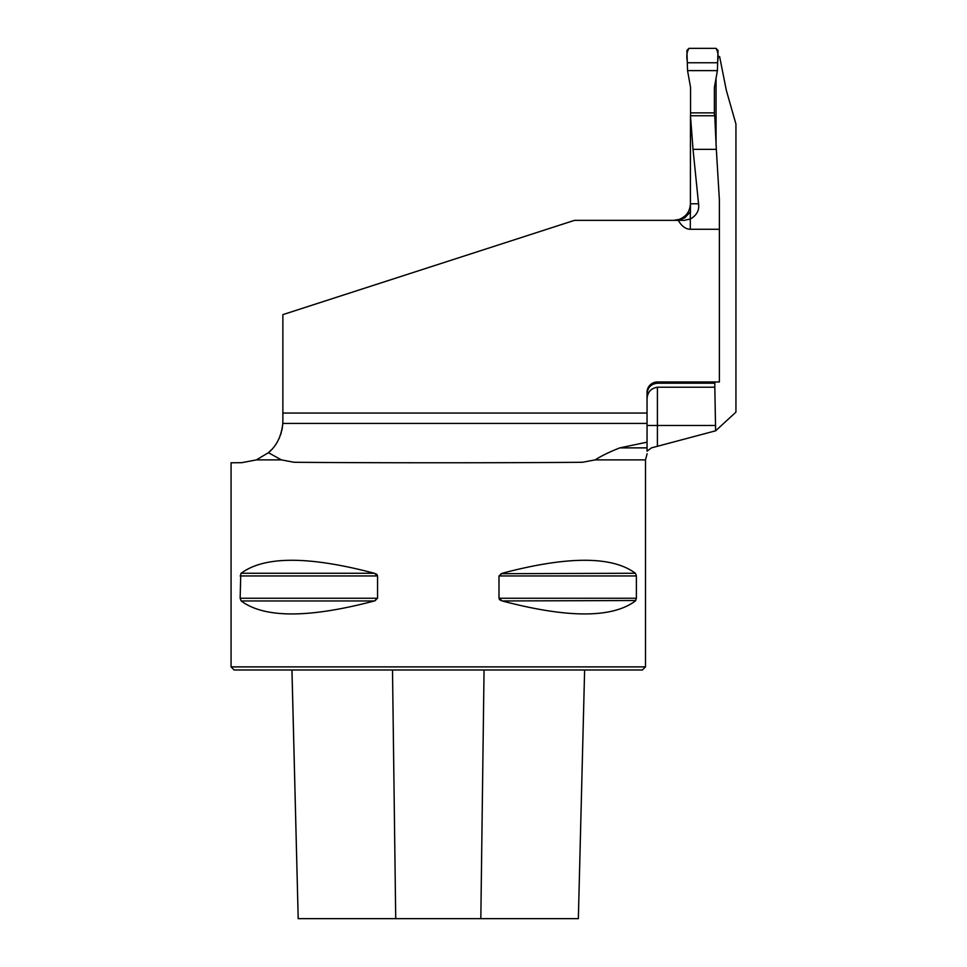 <?xml version="1.0" encoding="UTF-8"?>
<svg xmlns="http://www.w3.org/2000/svg" width="967" height="967" viewBox="0 0 967 967"><rect width="100%" height="100%" fill="white"/><g stroke="black" fill="none" stroke-linecap="round" stroke-linejoin="round"><path stroke-width="1.45" d="M281.373 459.881L268.439 452.677L256.4 459.881L281.373 459.881L294.101 462.274C370.434 462.939 506.128 462.939 582.46 462.274L595.188 459.881C601.329 455.916 609.548 451.915 619.847 447.878L647.044 442.173L647.044 451.178L651.444 447.878L715.616 430.811L735.935 412.147L735.935 124.042L726.374 90.511L719.629 56.642L717.744 56.642M690.559 211.7L684.781 217.805L679.16 220.029M679.16 220.343L679.16 219.509L673.999 220.343M282.485 426.858L281.772 430.714M281.3 432.527L280.527 434.969M279.608 437.362L279.028 438.667M282.678 425.238L282.872 421.249L282.678 425.238M268.439 452.677C276.61 445.92 281.409 436.165 282.811 423.413L647.044 423.413L647.044 413.042L282.872 413.042L282.872 314.626L574.519 220.343L678.326 220.343A28.901 16.572 90 0 0 690.305 229.264L719.375 229.264L719.375 381.965L657.403 381.965A10.359 10.359 0 0 0 647.044 392.324L647.044 413.042M241.786 462.685L256.4 459.881L241.786 462.685L231.065 462.782M267.666 453.318L271.195 450.054M673.769 220.343L679.16 219.436C686.256 216.56 690.003 211.338 690.402 203.759L690.462 115.75L693.025 149.365L716.329 149.365L714.746 115.75L690.462 115.75M714.649 382.461L714.673 383.222L657.403 383.222C651.021 383.935 647.564 387.525 647.044 393.992M714.818 381.965L714.818 387.211L657.403 387.211C650.634 388.371 647.177 392.505 647.044 399.601M714.661 381.965L714.673 383.222M719.375 229.264L719.375 199.673L716.329 149.365M690.402 203.759L698.549 203.759L693.025 149.365M684.213 220.343L678.326 220.343L684.213 220.343L690.305 219.038L690.305 229.264M698.549 203.759C699.492 210.274 696.736 215.375 690.305 219.038M282.872 413.042L282.872 421.249M714.818 387.211L715.616 430.811M716.063 145.763L716.063 79.512M231.065 462.685L231.065 666.879L645.497 666.879L645.497 459.881L595.188 459.881M374.362 573.262L241.17 573.262C264.378 555.952 308.775 555.952 374.362 573.262L377.565 575.945L377.565 598.259L240.154 598.259L241.17 600.954L240.154 598.259L240.783 573.697M377.565 598.259L374.362 600.954L375.583 600.519M377.227 574.954L376.634 574.325M376.381 574.144L375.583 573.697M500.979 573.697L635.392 573.262L636.395 575.945L636.395 598.259L635.392 600.954C612.184 618.264 567.786 618.264 502.199 600.954L498.996 598.259L498.996 575.945L502.199 573.262C567.786 555.952 612.184 555.952 635.392 573.262L636.395 575.945L498.996 575.945M374.362 600.954C308.775 618.264 264.378 618.264 241.17 600.954L374.362 600.954M499.323 599.262L499.927 599.891M500.181 600.072L500.979 600.519M502.199 600.954L635.778 600.519M645.497 666.879L642.39 669.998L234.171 669.998L231.065 666.879M578.351 918.65L584.624 669.998L578.351 918.65L298.199 918.65L291.937 669.998M647.044 442.173L647.044 423.413M647.044 451.178L647.044 447.878L619.847 447.878M690.233 219.062L690.559 203.759M687.549 70.615L686.908 50.417L688.975 48.35L715.979 48.35L718.046 50.417L717.405 70.615L687.549 70.615L690.559 87.429L690.559 115.75M714.395 115.75L714.395 87.429L717.405 70.615M690.559 112.873L714.395 112.873M717.369 62.758L687.585 62.758C686.207 57.005 686.667 52.206 688.975 48.35L715.979 48.35C718.288 52.206 718.759 57.005 717.369 62.758L687.585 62.758M484.056 669.998L480.829 918.65M291.961 669.998L298.199 918.65M392.505 669.998L395.721 918.65M498.996 598.259L636.395 598.259M240.154 575.945L377.565 575.945M647.044 425.48L657.403 425.48L657.403 446.21M657.403 381.965L657.403 383.222M715.616 425.48L657.403 425.48L657.403 387.211M647.116 453.728L645.497 459.881"/></g></svg>
